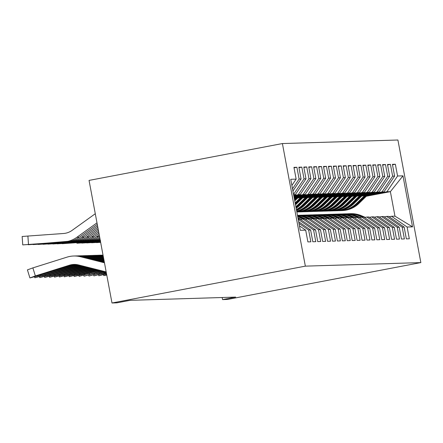 <?xml version="1.0" encoding="UTF-8"?>
<svg xmlns="http://www.w3.org/2000/svg" width="443" height="443" viewBox="0 0 443 443"><rect width="100%" height="100%" fill="white"/><g stroke="black" fill="none" stroke-linecap="round" stroke-linejoin="round"><path stroke-width="0.66" d="M222.176 297.513L222.569 299.595L235.676 297.098L130.02 300.343L116.913 302.84L111.99 302.995L89.049 180.406L282.407 143.554L397.908 140.005L420.85 262.594L305.349 266.143L282.407 143.554M366.311 196.238L390.383 191.653L402.98 175.838L397.565 176.004L395.361 164.242L392.409 164.336L394.608 176.098L392.642 176.159L390.438 164.397L387.487 164.486L389.685 176.248L387.719 176.308L385.515 164.547L382.564 164.635L384.762 176.397L382.796 176.458L380.592 164.696L377.641 164.79L379.839 176.552L377.873 176.613L375.67 164.851L372.718 164.94L374.916 176.702L372.951 176.763L370.747 165.001L367.795 165.089L369.994 176.851L368.022 176.912L365.824 165.15L362.872 165.245L365.071 177.006L363.099 177.067L360.901 165.3L357.944 165.394L360.148 177.156L358.177 177.217L355.978 165.455L353.021 165.544L355.225 177.305L353.254 177.366L351.055 165.604L348.098 165.699L350.302 177.46L348.331 177.516L346.133 165.754L343.175 165.848L345.379 177.61L343.408 177.671L341.21 165.909L338.253 165.998L340.457 177.759L338.485 177.82L336.287 166.059L333.33 166.153L335.534 177.914L333.562 177.97L331.358 166.208L328.407 166.302L330.611 178.064L328.64 178.125L326.436 166.363L323.484 166.452L325.683 178.213L323.717 178.274L321.513 166.513L318.561 166.601L320.76 178.368L318.794 178.424L316.59 166.662L313.638 166.756L315.837 178.518L313.871 178.579L311.667 166.817L308.716 166.906L310.914 178.667L308.948 178.728L306.744 166.967L303.793 167.055L305.991 178.817L304.02 178.878L301.821 167.116L298.87 167.21L301.068 178.972L299.097 179.033L296.899 167.271L293.942 167.36L296.145 179.122L291.882 185.44M402.98 175.838L412.527 226.86L407.111 227.026L391.523 216.273L389.104 216.732M296.145 179.122L290.73 179.288L300.276 230.31L305.692 230.144L307.896 241.906L310.848 241.817L308.649 230.055L310.615 229.995L312.819 241.756L315.77 241.668L313.572 229.906L315.538 229.845L317.742 241.607L320.693 241.513L318.495 229.751L320.466 229.69L322.665 241.452L325.622 241.363L323.418 229.601L325.389 229.54L327.587 241.302L330.544 241.214L328.341 229.452L330.312 229.391L332.51 241.153L335.467 241.058L333.263 229.297L335.235 229.236L337.433 240.998L340.39 240.909L338.186 229.147L340.158 229.086L342.356 240.848L345.313 240.759L343.109 228.998L345.08 228.937L347.279 240.699L350.236 240.604L348.032 228.843L350.003 228.782L352.207 240.543L355.159 240.455L352.955 228.693L354.926 228.632L357.13 240.394L360.081 240.305L357.883 228.544L359.849 228.483L362.053 240.244L365.004 240.15L362.806 228.389L364.772 228.328L366.976 240.089L369.927 240.001L367.729 228.239L369.695 228.178L371.899 239.94L374.85 239.851L372.652 228.09L374.617 228.029L376.821 239.79L379.773 239.696L377.574 227.935L379.54 227.874L381.744 239.635L384.696 239.547L382.497 227.785L384.469 227.724L386.667 239.486L389.624 239.397L387.42 227.636L389.391 227.575L391.59 239.336L394.547 239.242L392.343 227.48L394.314 227.42L396.513 239.181L399.47 239.093L397.266 227.331L399.237 227.27L401.436 239.032L404.393 238.943L402.189 227.181L404.16 227.121L406.358 238.882L409.315 238.788L407.111 227.026M299.097 179.033L292.507 188.796M301.068 178.972L292.928 191.033M305.692 230.144L299.44 225.83M293.648 194.898L295.365 194.571L293.598 194.627M304.02 178.878L293.554 194.388M305.991 178.817L295.365 194.571M308.649 230.055L298.981 223.388M310.615 229.995L298.676 221.755M293.737 195.352L300.288 194.422L293.792 195.656M308.948 178.728L298.316 194.483M310.914 178.667L300.288 194.422M298.189 219.141L299.95 219.086L315.538 229.845M313.572 229.906L298.222 219.313M293.881 196.111L305.21 194.267L293.936 196.415M313.871 178.579L303.239 194.327M315.837 178.518L305.21 194.267M318.495 229.751L302.907 218.997L300.487 219.457M302.907 218.997L304.873 218.936L320.466 229.69M294.019 196.875L310.133 194.117L294.08 197.174M318.794 178.424L308.162 194.178M320.76 178.368L310.133 194.117M323.418 229.601L307.83 218.848L305.41 219.307M307.83 218.848L309.795 218.787L325.389 229.54M294.163 197.633L313.085 194.028L315.056 193.968L294.218 197.938M323.717 178.274L313.085 194.028M325.683 178.213L315.056 193.968M328.341 229.452L312.752 218.692L310.333 219.158M312.752 218.692L314.718 218.637L330.312 229.391M298.089 197.672L318.008 193.873L319.979 193.812L297.685 198.06M328.64 178.125L318.008 193.873M330.611 178.064L319.979 193.812M333.263 229.297L317.675 218.543L315.255 219.003M317.675 218.543L319.647 218.482L335.235 229.236M303.012 197.517L322.93 193.724L324.902 193.663L302.613 197.91M333.562 177.97L322.93 193.724M335.534 177.914L324.902 193.663M338.186 229.147L322.598 218.393L320.178 218.853M322.598 218.393L324.569 218.333L340.158 229.086M307.935 197.368L327.859 193.574L329.825 193.513L307.536 197.761M338.485 177.82L327.859 193.574M340.457 177.759L329.825 193.513M343.109 228.998L327.521 218.238L325.101 218.704M327.521 218.238L329.492 218.183L345.08 228.937M312.858 197.218L332.782 193.419L334.747 193.358L312.459 197.606M343.408 177.671L332.782 193.419M345.379 177.61L334.747 193.358M348.032 228.843L332.444 218.089L330.029 218.549M332.444 218.089L334.415 218.028L350.003 228.782M317.781 197.069L337.704 193.27L339.67 193.209L317.382 197.456M348.331 177.516L337.704 193.27M350.302 177.46L339.67 193.209M352.955 228.693L337.367 217.939L334.952 218.399M337.367 217.939L339.338 217.878L354.926 228.632M322.703 196.913L342.627 193.12L344.593 193.059L322.305 197.307M353.254 177.366L342.627 193.12M355.225 177.305L344.593 193.059M357.883 228.544L342.289 217.784L339.875 218.249M342.289 217.784L344.261 217.729L359.849 228.483M327.626 196.764L347.55 192.965L349.521 192.904L327.227 197.157M358.177 177.217L347.55 192.965M360.148 177.156L349.521 192.904M362.806 228.389L347.212 217.635L344.798 218.094M347.212 217.635L349.184 217.574L364.772 228.328M332.549 196.614L352.473 192.816L354.444 192.755L332.15 197.002M363.099 177.067L352.473 192.816M365.071 177.006L354.444 192.755M367.729 228.239L352.135 217.485L349.721 217.945M352.135 217.485L354.107 217.424L369.695 228.178M337.477 196.459L357.396 192.666L359.367 192.605L337.073 196.853M368.022 176.912L357.396 192.666M369.994 176.851L359.367 192.605M372.652 228.09L357.064 217.336L354.644 217.795M357.064 217.336L359.029 217.275L374.617 228.029M342.4 196.31L362.319 192.511L364.29 192.45L341.996 196.703M372.951 176.763L362.319 192.511M374.916 176.702L364.29 192.45M377.574 227.935L361.986 217.181L359.566 217.64M361.986 217.181L363.952 217.12L379.54 227.874M347.323 196.16L367.241 192.362L369.213 192.301L346.919 196.548M377.873 176.613L367.241 192.362M379.839 176.552L369.213 192.301M382.497 227.785L366.909 217.031L364.489 217.491M366.909 217.031L368.875 216.97L384.469 227.724M352.246 196.005L372.164 192.212L374.136 192.151L351.842 196.399M382.796 176.458L372.164 192.212M384.762 176.397L374.136 192.151M387.42 227.636L371.832 216.882L369.412 217.341M371.832 216.882L373.798 216.821L389.391 227.575M357.169 195.856L377.087 192.057L379.058 191.996L356.765 196.249M387.719 176.308L377.087 192.057M389.685 176.248L379.058 191.996M392.343 227.48L376.755 216.727L374.335 217.186M376.755 216.727L378.721 216.666L394.314 227.42M362.092 195.706L382.01 191.908L383.981 191.847L361.687 196.094M392.642 176.159L382.01 191.908M394.608 176.098L383.981 191.847M397.266 227.331L381.678 216.577L379.258 217.037M381.678 216.577L383.649 216.516L399.237 227.27M367.014 195.551L386.933 191.758L390.383 191.653L394.968 216.167L391.523 216.273M397.565 176.004L386.933 191.758M402.189 227.181L386.601 216.428L384.181 216.887M386.601 216.428L388.572 216.367L404.16 227.121M222.569 299.595L227.492 299.446L420.85 262.594M111.99 302.995L305.349 266.143M412.527 226.86L394.968 216.167M395.361 164.242L392.492 164.79M390.438 164.397L387.57 164.94M385.515 164.547L382.647 165.095M380.592 164.696L377.724 165.245M375.67 164.851L372.801 165.394M370.747 165.001L367.878 165.549M365.824 165.15L362.955 165.699M360.901 165.3L358.033 165.848M355.978 165.455L353.11 166.003M351.055 165.604L348.187 166.153M346.133 165.754L343.264 166.302M341.21 165.909L338.341 166.457M336.287 166.059L333.413 166.607M331.358 166.208L328.49 166.756M326.436 166.363L323.567 166.906M321.513 166.513L318.644 167.061M316.59 166.662L313.722 167.21M311.667 166.817L308.799 167.36M306.744 166.967L303.876 167.515M301.821 167.116L298.953 167.664M296.899 167.271L294.03 167.814M365.276 217.341L361.283 215.663A25.794 25.517 -91.8 0 0 350.706 213.692L349.771 213.725A25.794 25.517 -91.8 0 0 349.477 213.736M362.241 217.175L358.824 215.735A25.794 25.517 -91.8 0 0 348.242 213.77A25.794 25.517 -91.8 0 0 347.013 213.836M363.764 217.125L360.347 215.691A25.794 25.517 -91.8 0 0 349.771 213.725M348.242 213.77L349.178 213.742A25.794 25.517 88.2 0 1 359.76 215.708L363.177 217.148M364.589 217.474L364.268 217.336M364.655 195.529L356.526 203.453A25.794 25.517 88.2 0 1 339.598 210.663A25.794 25.517 88.2 0 1 338.369 210.669M367.618 194.964L358.985 203.381A25.794 25.517 88.2 0 1 342.062 210.586L341.127 210.619A25.794 25.517 -91.8 0 0 358.049 203.409L366.488 195.18M365.78 195.313L357.462 203.426A25.794 25.517 88.2 0 1 340.534 210.635L339.598 210.663M340.828 210.624A25.794 25.517 -91.8 0 0 341.127 210.619M360.353 217.491L356.36 215.813A25.794 25.517 -91.8 0 0 345.784 213.847L344.848 213.875A25.794 25.517 -91.8 0 0 344.554 213.886M357.318 217.325L353.902 215.891A25.794 25.517 -91.8 0 0 343.319 213.919A25.794 25.517 -91.8 0 0 342.09 213.991M358.841 217.28L355.424 215.841A25.794 25.517 -91.8 0 0 344.848 213.875M343.319 213.919L344.255 213.891A25.794 25.517 88.2 0 1 354.837 215.857L358.254 217.297M359.666 217.624L359.345 217.491M355.43 217.646L351.437 215.962A25.794 25.517 -91.8 0 0 340.861 213.997L339.925 214.024A25.794 25.517 -91.8 0 0 339.626 214.035M352.395 217.474L348.979 216.04A25.794 25.517 -91.8 0 0 338.397 214.074A25.794 25.517 -91.8 0 0 337.167 214.141M353.918 217.43L350.502 215.996A25.794 25.517 -91.8 0 0 339.925 214.024M338.397 214.074L339.332 214.047A25.794 25.517 88.2 0 1 349.915 216.012L353.331 217.447M354.743 217.773L354.422 217.64M359.733 195.684L351.604 203.608A25.794 25.517 88.2 0 1 334.675 210.813A25.794 25.517 88.2 0 1 333.441 210.824M362.695 195.119L354.062 203.531A25.794 25.517 88.2 0 1 337.134 210.741L336.204 210.768A25.794 25.517 -91.8 0 0 353.126 203.559L361.566 195.33M360.857 195.468L352.539 203.575A25.794 25.517 88.2 0 1 335.611 210.785L334.675 210.813M335.905 210.774A25.794 25.517 -91.8 0 0 336.204 210.768M354.804 195.834L346.681 203.758A25.794 25.517 88.2 0 1 329.753 210.968A25.794 25.517 88.2 0 1 328.518 210.973M357.772 195.269L349.139 203.68A25.794 25.517 88.2 0 1 332.211 210.89L331.275 210.918A25.794 25.517 -91.8 0 0 348.204 203.708L356.643 195.485M355.934 195.618L347.611 203.73A25.794 25.517 88.2 0 1 330.688 210.94L329.753 210.968M330.982 210.929A25.794 25.517 -91.8 0 0 331.275 210.918M350.507 217.795L346.515 216.118A25.794 25.517 -91.8 0 0 335.938 214.146L335.002 214.179A25.794 25.517 -91.8 0 0 334.703 214.19M347.473 217.629L344.056 216.19A25.794 25.517 -91.8 0 0 333.474 214.224A25.794 25.517 -91.8 0 0 332.244 214.29M348.995 217.579L345.579 216.145A25.794 25.517 -91.8 0 0 335.002 214.179M333.474 214.224L334.41 214.196A25.794 25.517 88.2 0 1 344.986 216.162L348.403 217.602M349.82 217.928L349.499 217.79M345.584 217.945L341.592 216.267A25.794 25.517 -91.8 0 0 331.015 214.301L330.079 214.329A25.794 25.517 -91.8 0 0 329.78 214.34M342.544 217.779L339.128 216.345A25.794 25.517 -91.8 0 0 328.551 214.373A25.794 25.517 -91.8 0 0 327.322 214.445M344.073 217.734L340.656 216.295A25.794 25.517 -91.8 0 0 330.079 214.329M328.551 214.373L329.487 214.346A25.794 25.517 88.2 0 1 340.063 216.311L343.48 217.751M344.892 218.078L344.576 217.945M349.881 195.983L341.752 203.907A25.794 25.517 88.2 0 1 324.83 211.117A25.794 25.517 88.2 0 1 323.595 211.123M352.849 195.418L344.217 203.835A25.794 25.517 88.2 0 1 327.288 211.04L326.353 211.073A25.794 25.517 -91.8 0 0 343.281 203.863L351.72 195.634M351.011 195.767L342.688 203.88A25.794 25.517 88.2 0 1 325.766 211.089L324.83 211.117M326.059 211.078A25.794 25.517 -91.8 0 0 326.353 211.073M344.959 196.138L336.83 204.062A25.794 25.517 88.2 0 1 319.907 211.267A25.794 25.517 88.2 0 1 318.672 211.278M347.921 195.573L339.294 203.985A25.794 25.517 88.2 0 1 322.366 211.195L321.43 211.222A25.794 25.517 -91.8 0 0 338.358 204.013L346.797 195.784M346.088 195.922L337.765 204.029A25.794 25.517 88.2 0 1 320.843 211.239L319.907 211.267M321.136 211.228A25.794 25.517 -91.8 0 0 321.43 211.222M340.661 218.1L336.669 216.417A25.794 25.517 -91.8 0 0 326.092 214.451L325.156 214.478A25.794 25.517 -91.8 0 0 324.857 214.49M337.621 217.928L334.205 216.494A25.794 25.517 -91.8 0 0 323.628 214.528A25.794 25.517 -91.8 0 0 322.399 214.595M339.15 217.884L335.733 216.45A25.794 25.517 -91.8 0 0 325.156 214.478M323.628 214.528L324.564 214.501A25.794 25.517 88.2 0 1 335.141 216.466L338.557 217.901M339.969 218.227L339.654 218.094M106.658 274.494L103.745 275.624L106.757 275.048M340.036 196.288L331.907 204.212A25.794 25.517 88.2 0 1 314.984 211.422A25.794 25.517 88.2 0 1 313.749 211.427M342.998 195.723L334.371 204.134A25.794 25.517 88.2 0 1 317.443 211.344L316.507 211.372A25.794 25.517 -91.8 0 0 333.435 204.162L341.874 195.939M341.165 196.072L332.843 204.184A25.794 25.517 88.2 0 1 315.92 211.389L314.984 211.422M316.213 211.383A25.794 25.517 -91.8 0 0 316.507 211.372M100.65 242.404L96.585 242.493M100.633 242.31L96.596 242.637M335.739 218.249L331.746 216.572A25.794 25.517 -91.8 0 0 321.164 214.6L320.234 214.633A25.794 25.517 -91.8 0 0 319.935 214.645M332.699 218.083L329.282 216.644A25.794 25.517 -91.8 0 0 318.705 214.678A25.794 25.517 -91.8 0 0 317.476 214.744M106.403 273.148L98.822 275.779L106.53 273.813M334.227 218.034L330.81 216.599A25.794 25.517 -91.8 0 0 320.234 214.633M318.705 214.678L319.641 214.65A25.794 25.517 88.2 0 1 330.218 216.616L333.634 218.056M335.046 218.382L334.731 218.244M100.594 242.111L91.673 242.786L100.616 242.21M335.113 196.437L326.984 204.361A25.794 25.517 88.2 0 1 310.061 211.571A25.794 25.517 88.2 0 1 308.826 211.577M338.075 195.872L329.448 204.284A25.794 25.517 88.2 0 1 312.52 211.494L311.584 211.527A25.794 25.517 -91.8 0 0 328.512 204.317L336.951 196.088M336.243 196.221L327.92 204.334A25.794 25.517 88.2 0 1 310.992 211.544L310.061 211.571M311.291 211.532A25.794 25.517 -91.8 0 0 311.584 211.527M106.281 272.489L93.899 275.928L106.015 271.875M330.816 218.399L326.823 216.721A25.794 25.517 -91.8 0 0 316.241 214.755L315.305 214.783A25.794 25.517 -91.8 0 0 315.012 214.794M327.776 218.233L324.359 216.799A25.794 25.517 -91.8 0 0 313.782 214.827A25.794 25.517 -91.8 0 0 312.553 214.899M329.304 218.189L325.887 216.749A25.794 25.517 -91.8 0 0 315.305 214.783M313.782 214.827L314.718 214.8A25.794 25.517 88.2 0 1 325.295 216.765L328.712 218.205M330.124 218.532L329.802 218.399M100.561 241.911L86.745 242.936L100.578 242.011M330.19 196.592L322.061 204.511A25.794 25.517 88.2 0 1 305.133 211.721A25.794 25.517 88.2 0 1 303.904 211.732M333.153 196.027L324.525 204.439A25.794 25.517 88.2 0 1 307.597 211.649L306.661 211.676A25.794 25.517 -91.8 0 0 323.589 204.467L332.029 196.238M331.314 196.376L322.997 204.483A25.794 25.517 88.2 0 1 306.069 211.693L305.133 211.721M306.368 211.682A25.794 25.517 -91.8 0 0 306.661 211.676M104.781 271.565L88.977 276.078L103.551 271.254M325.893 218.554L321.9 216.871A25.794 25.517 -91.8 0 0 311.318 214.905L310.382 214.933A25.794 25.517 -91.8 0 0 310.089 214.944M322.853 218.382L319.436 216.948A25.794 25.517 -91.8 0 0 308.86 214.982A25.794 25.517 -91.8 0 0 307.63 215.049M324.381 218.338L320.965 216.898A25.794 25.517 -91.8 0 0 310.382 214.933M308.86 214.982L309.795 214.955A25.794 25.517 88.2 0 1 320.372 216.92L323.789 218.355M325.201 218.681L324.88 218.549M104.47 271.481L101.973 272.068L103.828 271.321M100.522 241.712L81.822 243.091L100.539 241.812M325.267 196.742L317.138 204.666A25.794 25.517 88.2 0 1 300.21 211.876A25.794 25.517 88.2 0 1 298.981 211.881M328.23 196.177L319.602 204.588A25.794 25.517 88.2 0 1 302.674 211.798L301.738 211.826A25.794 25.517 -91.8 0 0 318.667 204.616L327.106 196.393M326.391 196.526L318.074 204.638A25.794 25.517 88.2 0 1 301.146 211.843L300.21 211.876M301.445 211.837A25.794 25.517 -91.8 0 0 301.738 211.826M100.539 241.795L95.395 242.127L100.522 241.734M102.316 270.939L84.054 276.233L101.082 270.629M320.97 218.704L316.978 217.026A25.794 25.517 -91.8 0 0 306.395 215.054L305.46 215.088A25.794 25.517 -91.8 0 0 305.166 215.099M317.93 218.537L314.513 217.098A25.794 25.517 -91.8 0 0 303.937 215.132A25.794 25.517 -91.8 0 0 302.707 215.198M319.458 218.488L316.042 217.053A25.794 25.517 -91.8 0 0 305.46 215.088M303.937 215.132L304.873 215.104A25.794 25.517 88.2 0 1 315.449 217.07L318.866 218.51M320.278 218.836L319.957 218.698M102.089 270.883L97.05 272.218L101.303 270.684M100.483 241.513L76.899 243.24L100.489 241.535M320.344 196.891L312.215 204.816A25.794 25.517 88.2 0 1 296.838 211.931M323.307 196.327L314.68 204.738A25.794 25.517 88.2 0 1 297.751 211.948L296.849 211.975A25.794 25.517 -91.8 0 0 313.744 204.771L322.183 196.542M321.468 196.675L313.151 204.788A25.794 25.517 88.2 0 1 296.843 211.97M99.847 270.319L79.131 276.382L98.617 270.008M316.047 218.853L312.055 217.175A25.794 25.517 -91.8 0 0 301.473 215.209L300.537 215.237A25.794 25.517 -91.8 0 0 300.243 215.248M313.007 218.687L309.591 217.253A25.794 25.517 -91.8 0 0 299.014 215.281A25.794 25.517 -91.8 0 0 297.779 215.353M314.536 218.643L311.119 217.203A25.794 25.517 -91.8 0 0 300.537 215.237M299.014 215.281L299.95 215.254A25.794 25.517 88.2 0 1 310.526 217.22L313.943 218.659M315.355 218.986L315.034 218.853M99.625 270.263L92.127 272.367L98.839 270.064M91.712 241.961L100.467 241.418M315.422 197.046L307.292 204.965A25.794 25.517 88.2 0 1 296.694 211.167M318.384 196.482L309.751 204.893A25.794 25.517 88.2 0 1 296.788 211.665M316.546 196.83L308.228 204.937A25.794 25.517 88.2 0 1 296.738 211.383M296.76 211.505A25.794 25.517 -91.8 0 0 308.821 204.921L317.26 196.692M91.718 242.022L100.461 241.396M97.382 269.698L82.127 274.499L74.208 276.532L96.148 269.388M311.124 219.008L307.126 217.325A25.794 25.517 -91.8 0 0 297.48 215.348M308.084 218.836L304.668 217.402A25.794 25.517 -91.8 0 0 297.519 215.564M309.613 218.792L306.196 217.352A25.794 25.517 -91.8 0 0 297.486 215.398M297.497 215.453A25.794 25.517 88.2 0 1 305.604 217.375L309.02 218.809M310.432 219.135L310.111 219.003M97.161 269.643L87.205 272.523L96.369 269.444M86.789 242.111L100.428 241.219M310.499 197.196L302.37 205.12A25.794 25.517 88.2 0 1 296.378 209.461M313.461 196.631L304.828 205.043A25.794 25.517 88.2 0 1 296.561 210.436M311.623 196.98L303.305 205.092A25.794 25.517 88.2 0 1 296.45 209.86M296.494 210.098A25.794 25.517 -91.8 0 0 303.892 205.07L312.337 196.847M86.789 242.177L100.423 241.197M94.918 269.073L77.204 274.649L69.285 276.687L93.683 268.763M306.202 219.158L302.204 217.48A25.794 25.517 -91.8 0 0 297.607 216.04M303.162 218.992L299.745 217.552A25.794 25.517 -91.8 0 0 297.751 216.81M304.684 218.942L301.268 217.507A25.794 25.517 -91.8 0 0 297.657 216.295M297.69 216.483A25.794 25.517 88.2 0 1 300.681 217.524L304.097 218.958M305.509 219.291L305.188 219.152M94.691 269.017L82.282 272.672L93.905 268.818M100.373 240.92L62.131 243.694L100.389 241.02M305.576 197.345L297.447 205.27A25.794 25.517 88.2 0 1 295.858 206.693M308.538 196.781L299.905 205.192A25.794 25.517 88.2 0 1 296.145 208.227M306.7 197.129L298.383 205.242A25.794 25.517 88.2 0 1 295.974 207.313M296.04 207.678A25.794 25.517 -91.8 0 0 298.97 205.225L307.409 196.997M81.866 242.266L100.389 241.003M81.866 242.327L100.378 240.937M92.449 268.452L72.281 274.804L64.362 276.836L91.214 268.142M301.273 219.307L297.956 217.912M300.587 219.44L300.265 219.307M299.761 219.097L298.045 218.371M92.227 268.397L77.359 272.822L91.435 268.198M298.1 218.659L299.175 219.113M100.323 240.66A25.284 25.013 88.2 0 1 98.617 240.842L57.28 243.844L100.356 240.82M300.653 197.495L295.143 202.866M303.616 196.93L295.509 204.832M301.777 197.285L295.282 203.614M100.622 240.782L99.609 240.787M76.938 242.415L99.625 240.854M76.944 242.476L98.617 240.842M295.37 204.085L302.486 197.146M89.984 267.832L67.358 274.953L59.44 276.986L88.75 267.517M103.031 255.113A25.284 25.013 -91.8 0 0 101.99 255.174M89.763 267.777L72.436 272.977L88.971 267.578M100.135 239.657A25.284 25.013 88.2 0 1 93.689 240.992L52.85 243.982L94.686 240.937M295.73 197.65L294.407 198.935M298.693 197.085L294.772 200.9M100.251 240.278A25.284 25.013 88.2 0 1 96.153 240.92M296.854 197.434L294.545 199.682M72.015 242.565L99.287 240.272M99.226 240.261L95.694 240.931M72.021 242.631L94.702 241.003M294.634 200.153L297.563 197.301M87.515 267.207L62.435 275.103L54.517 277.141L86.285 266.896M103.047 255.212A25.284 25.013 -91.8 0 0 100.76 255.179L98.296 255.257A25.284 25.013 -91.8 0 0 97.067 255.323M103.114 255.578A25.284 25.013 -91.8 0 0 98.296 255.257M87.293 267.151L67.513 273.126L86.507 266.952M99.764 237.669A25.284 25.013 88.2 0 1 88.766 241.147L47.927 244.132L89.763 241.086M99.974 238.794A25.284 25.013 88.2 0 1 91.23 241.07M67.092 242.72L94.365 240.427M94.304 240.416L90.771 241.086M67.098 242.781L89.779 241.158M85.05 266.586L57.512 275.258L49.588 277.29L83.816 266.276M103.236 256.22L102.654 256.071A25.284 25.013 -91.8 0 0 95.838 255.329L93.373 255.406A25.284 25.013 -91.8 0 0 92.144 255.473M103.374 256.951L100.19 256.148A25.284 25.013 -91.8 0 0 93.373 255.406M84.829 266.531L62.59 273.276L84.037 266.332M99.221 234.779L96.552 236.695A25.284 25.013 88.2 0 1 83.843 241.297L43.004 244.287L84.84 241.241M99.503 236.269L99.01 236.617A25.284 25.013 88.2 0 1 86.307 241.219M62.17 242.869L89.442 240.577M89.381 240.566L85.848 241.236M62.175 242.93L84.857 241.308M82.581 265.966L52.59 275.408L44.665 277.44L81.351 265.65M103.507 257.682L97.731 256.22A25.284 25.013 -91.8 0 0 90.915 255.484L88.45 255.556A25.284 25.013 -91.8 0 0 87.221 255.628M103.645 258.413L95.267 256.298A25.284 25.013 -91.8 0 0 88.45 255.556M82.359 265.905L57.723 273.442L81.573 265.711M98.667 231.794L91.629 236.844A25.284 25.013 88.2 0 1 78.92 241.446L38.081 244.436L79.917 241.391M98.944 233.284L94.088 236.772A25.284 25.013 88.2 0 1 81.385 241.374M57.247 243.019L84.519 240.726M84.458 240.715L80.925 241.385M57.252 243.085L79.934 241.457M80.117 265.34L47.667 275.557L39.743 277.595L78.882 265.03M103.784 259.144L92.808 256.375A25.284 25.013 -91.8 0 0 85.986 255.633L83.528 255.711A25.284 25.013 -91.8 0 0 82.298 255.777M103.922 259.875L90.344 256.447A25.284 25.013 -91.8 0 0 83.528 255.711M79.89 265.285L52.739 273.58L79.125 265.091M98.108 228.815L86.706 236.999A25.284 25.013 88.2 0 1 73.998 241.601L33.159 244.586L74.994 241.54M98.385 230.305L89.165 236.922A25.284 25.013 88.2 0 1 76.462 241.524M52.324 243.174L79.596 240.881M79.535 240.87L76.002 241.54M52.329 243.235L75.011 241.612M77.647 264.742A16.856 16.679 -91.8 0 0 76.872 264.964L42.738 275.712L34.82 277.744L74.413 265.041L76.772 264.593M104.055 260.606L87.886 256.525A25.284 25.013 -91.8 0 0 81.063 255.783L78.605 255.86A25.284 25.013 -91.8 0 0 77.375 255.927M104.194 261.337L85.421 256.602A25.284 25.013 -91.8 0 0 78.605 255.86M76.406 264.543A16.856 16.679 -91.8 0 0 74.413 265.041M76.872 264.964L47.877 273.741L74.945 265.025M97.549 225.83L81.783 237.149A25.284 25.013 88.2 0 1 69.075 241.751L28.236 244.735L70.072 241.695M97.825 227.325L84.242 237.071A25.284 25.013 88.2 0 1 71.539 241.673M47.401 243.323L74.673 241.031M74.612 241.02L71.079 241.69M47.407 243.384L70.088 241.762M75.172 264.443A16.856 16.679 -91.8 0 0 71.949 265.113L37.816 275.862L29.974 277.911L35.357 275.939L69.49 265.191L73.616 264.532M104.332 262.068L82.963 256.674A25.284 25.013 -91.8 0 0 76.141 255.938L73.682 256.01A25.284 25.013 -91.8 0 0 67.004 257.145L32.871 267.888L35.357 275.939M104.465 262.799L80.499 256.752A25.284 25.013 -91.8 0 0 73.682 256.01M106.17 271.913L78.483 264.931A16.856 16.679 -91.8 0 0 69.49 265.191M27.488 269.865L32.871 267.888M73.56 264.526L42.954 273.896L70.016 265.174M95.284 213.736L72.026 230.426A16.856 16.679 88.2 0 1 63.559 233.494L27.892 236.053L28.485 244.458L22.743 244.901L65.149 241.845M96.989 222.851L76.861 237.298A25.284 25.013 88.2 0 1 64.152 241.9L28.485 244.458M97.272 224.341L79.319 237.226A25.284 25.013 88.2 0 1 66.616 241.828M42.478 243.473L69.75 241.18M69.689 241.169L66.157 241.839M42.484 243.539L65.165 241.911M22.222 236.496L27.892 236.053M360.347 215.691L361.283 215.663M358.824 215.735L359.76 215.708M357.462 203.426L356.526 203.453M358.985 203.381L358.049 203.409M355.424 215.841L356.36 215.813M353.902 215.891L354.837 215.857M350.502 215.996L351.437 215.962M348.979 216.04L349.915 216.012M352.539 203.575L351.604 203.608M354.062 203.531L353.126 203.559M347.611 203.73L346.681 203.758M349.139 203.68L348.204 203.708M345.579 216.145L346.515 216.118M344.056 216.19L344.986 216.162M340.656 216.295L341.592 216.267M339.128 216.345L340.063 216.311M342.688 203.88L341.752 203.907M344.217 203.835L343.281 203.863M337.765 204.029L336.83 204.062M339.294 203.985L338.358 204.013M335.733 216.45L336.669 216.417M334.205 216.494L335.141 216.466M332.843 204.184L331.907 204.212M334.371 204.134L333.435 204.162M104.083 273.181L104.282 273.818M330.81 216.599L331.746 216.572M329.282 216.644L330.218 216.616M327.92 204.334L326.984 204.361M329.448 204.284L328.512 204.317M99.16 273.331L99.359 273.968M325.887 216.749L326.823 216.721M324.359 216.799L325.295 216.765M322.997 204.483L322.061 204.511M324.525 204.439L323.589 204.467M94.237 273.486L94.437 274.123M320.965 216.898L321.9 216.871M319.436 216.948L320.372 216.92M318.074 204.638L317.138 204.666M319.602 204.588L318.667 204.616M89.314 273.636L89.514 274.272M316.042 217.053L316.978 217.026M314.513 217.098L315.449 217.07M313.151 204.788L312.215 204.816M314.68 204.738L313.744 204.771M84.391 273.785L84.591 274.422M311.119 217.203L312.055 217.175M309.591 217.253L310.526 217.22M97.942 270.346L98.069 270.751M308.228 204.937L307.292 204.965M309.751 204.893L308.821 204.921M79.469 273.94L79.668 274.577M306.196 217.352L307.126 217.325M304.668 217.402L305.604 217.375M93.019 270.496L93.146 270.906M303.305 205.092L302.37 205.12M304.828 205.043L303.892 205.07M74.546 274.09L74.74 274.726M301.268 217.507L302.204 217.48M299.745 217.552L300.681 217.524M88.096 270.645L88.223 271.055M298.383 205.242L297.447 205.27M299.905 205.192L298.97 205.225M69.623 274.239L69.817 274.876M83.173 270.8L83.301 271.205M64.7 274.394L64.894 275.031M78.25 270.95L78.378 271.36M94.149 240.981L93.689 240.992M59.777 274.544L59.971 275.181M73.328 271.099L73.455 271.509M89.226 241.13L88.766 241.147M54.854 274.693L55.048 275.33M100.19 256.148L102.654 256.071M68.405 271.254L68.532 271.659M99.01 236.617L96.552 236.695M84.303 241.285L83.843 241.297M49.932 274.848L50.125 275.485M95.267 256.298L97.731 256.22M63.482 271.404L63.609 271.814M94.088 236.772L91.629 236.844M79.38 241.435L78.92 241.446M45.009 274.998L45.203 275.635M90.344 256.447L92.808 256.375M58.559 271.553L58.681 271.963M78.987 265.573L78.932 265.152M89.165 236.922L86.706 236.999M74.457 241.585L73.998 241.601M40.08 275.147L40.28 275.784M85.421 256.602L87.886 256.525M53.636 271.709L53.758 272.113M74.064 265.722L74.009 265.302M84.242 237.071L81.783 237.149M69.534 241.74L69.075 241.751M80.499 256.752L82.963 256.674M71.417 265.13L71.949 265.113M48.713 271.858L48.835 272.268M69.141 265.872L69.086 265.451M79.319 237.226L76.861 237.298M64.606 241.889L64.152 241.9M103.474 274.738L103.745 275.624M98.551 274.887L98.822 275.779M93.628 275.037L93.899 275.928M88.7 275.192L88.977 276.078M83.777 275.341L84.054 276.233M78.854 275.491L79.131 276.382M73.931 275.646L74.208 276.532M69.008 275.795L69.285 276.687M64.085 275.945L64.362 276.836M59.163 276.1L59.44 276.986M54.24 276.249L54.517 277.141M49.317 276.399L49.588 277.29M44.394 276.554L44.665 277.44M39.471 276.703L39.743 277.595M34.548 276.853L34.82 277.744M27.411 269.848L29.897 277.894M22.743 244.901L22.15 236.496"/></g></svg>
